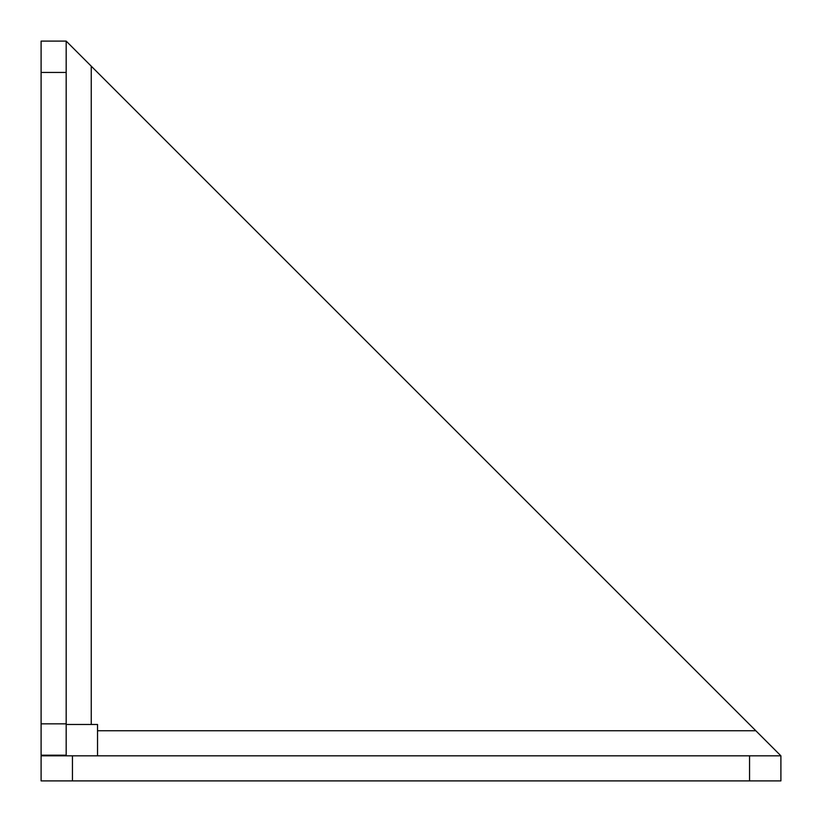 <?xml version="1.0" encoding="UTF-8"?>
<svg xmlns="http://www.w3.org/2000/svg" width="822" height="822" viewBox="0 0 822 822"><rect width="100%" height="100%" fill="white"/><g stroke="black" fill="none" stroke-linecap="round" stroke-linejoin="round"><path stroke-width="1.23" d="M66.181 41.1L66.181 72.449L41.1 72.449L41.1 41.1L66.181 41.1L780.9 755.819L780.9 780.9L749.551 780.9L749.551 755.819L780.9 755.819M41.1 72.449L41.1 723.843L66.181 723.843L66.181 755.192L41.1 755.192L41.1 723.843M66.181 72.449L66.181 723.843M66.181 724.47L97.53 724.47L97.53 755.819M72.449 755.819L72.449 780.9L41.1 780.9L41.1 755.819L749.551 755.819M72.449 780.9L749.551 780.9M91.252 66.181L91.252 724.47M97.53 730.748L755.819 730.748"/></g></svg>
